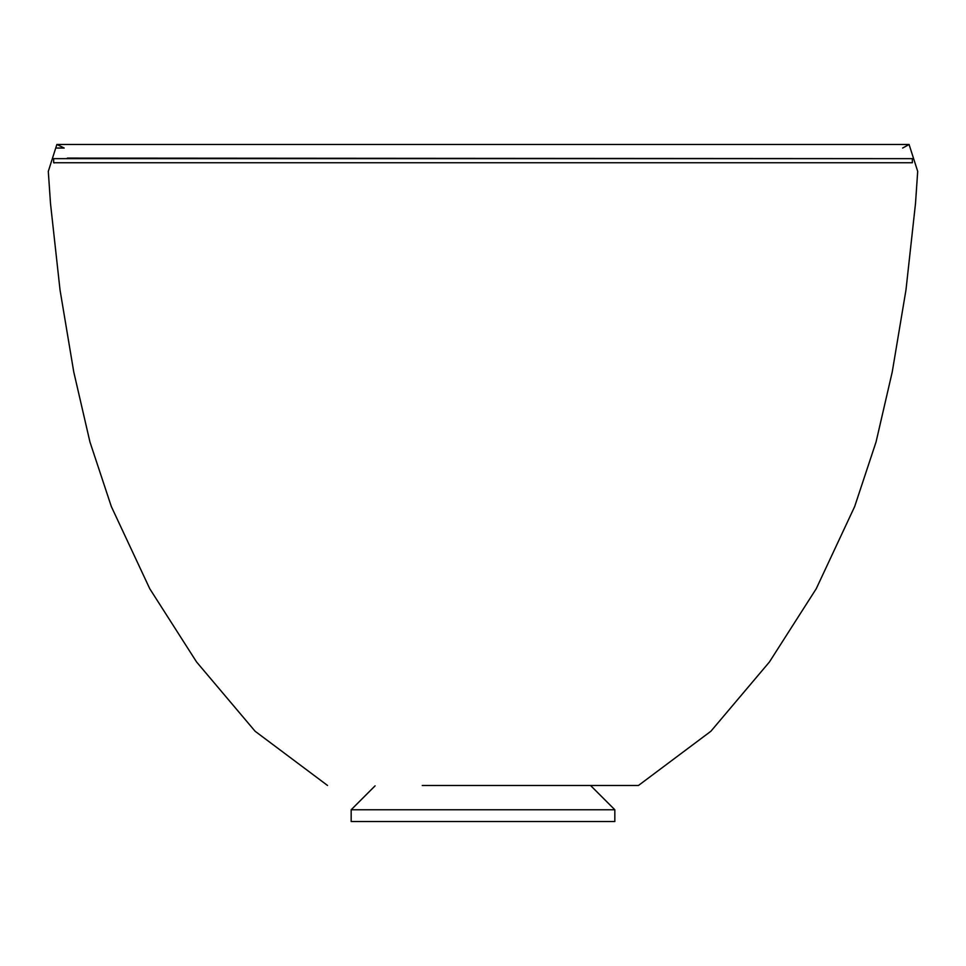 <?xml version="1.0" encoding="UTF-8"?>
<svg xmlns="http://www.w3.org/2000/svg" width="966" height="966" viewBox="0 0 966 966"><rect width="100%" height="100%" fill="white"/><g stroke="black" fill="none" stroke-linecap="round" stroke-linejoin="round"><path stroke-width="1.45" d="M904.562 158.641L67.33 158.098M351.165 809.774L351.165 821.535L614.835 821.535L614.835 809.774L590.902 785.841L614.835 809.774L351.165 809.774L375.098 785.841M723.667 158.641L53.649 158.641L53.649 162.759L912.351 162.759L912.351 158.641L723.667 158.641M422.251 785.467L638.466 785.467L422.251 785.467M327.534 785.467L255.109 731.25L196.581 661.988L149.766 588.741L111.344 506.57L89.947 441.981L73.766 371.982L60.025 289.933L50.498 203.476L48.3 171.38L56.873 144.465L909.127 144.465L902.642 148.04M56.885 148.04L64.191 148.04L56.873 144.465M638.466 785.467L710.891 731.25L769.419 661.988L816.234 588.741L854.656 506.57L876.053 441.981L892.234 371.982L905.975 289.933L915.502 203.476L917.7 171.38L909.066 144.465M53.649 162.759L54.337 162.952"/></g></svg>
